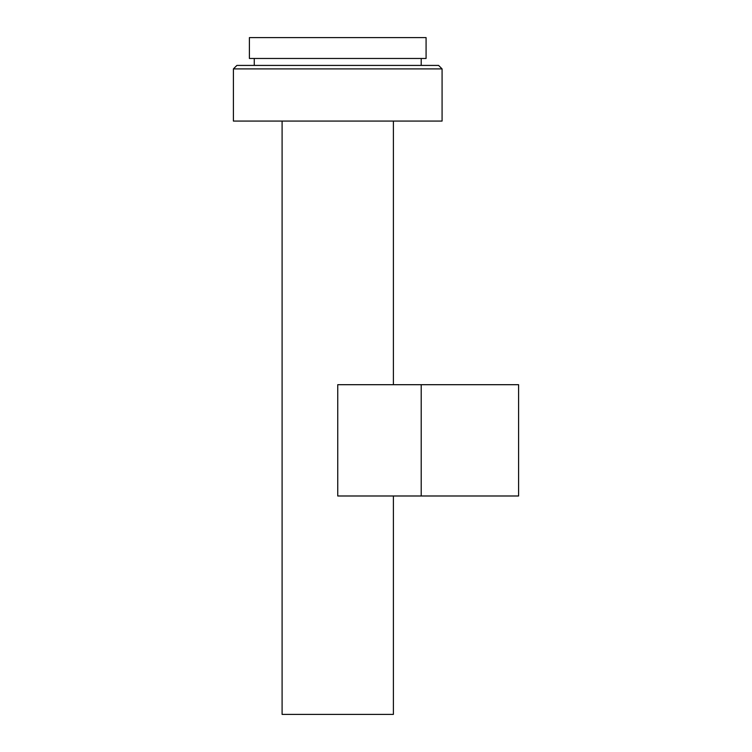 <?xml version="1.0" encoding="UTF-8"?>
<svg xmlns="http://www.w3.org/2000/svg" width="752" height="752" viewBox="0 0 752 752"><rect width="100%" height="100%" fill="white"/><g stroke="black" fill="none" stroke-linecap="round" stroke-linejoin="round"><path stroke-width="1.13" d="M421.214 384.695L518.598 384.695L518.598 495.991L337.742 495.991L337.742 384.695L421.214 384.695L421.214 495.991M337.742 37.6L426.083 37.6L426.083 58.468L249.401 58.468L249.401 37.6L337.742 37.6M233.402 68.902L236.88 65.424L438.604 65.424L442.082 68.902L233.402 68.902L233.402 121.072L442.082 121.072L442.082 68.902M282.094 121.072L282.094 714.4L393.39 714.4L393.39 495.991M421.214 58.468L421.214 65.424M393.39 121.072L393.39 384.695M254.27 58.468L254.27 65.424"/></g></svg>
